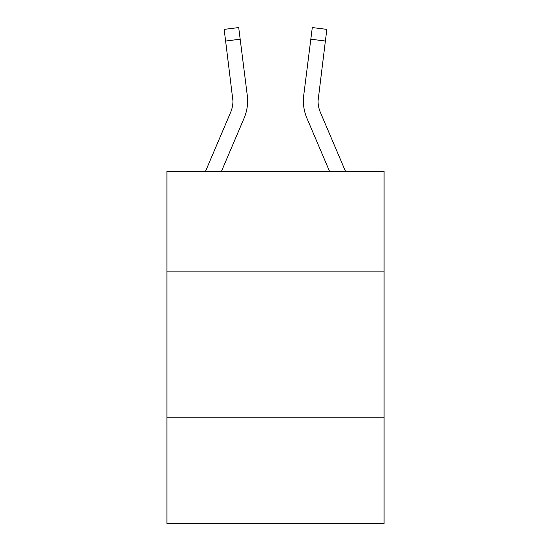 <?xml version="1.0" encoding="UTF-8"?>
<svg xmlns="http://www.w3.org/2000/svg" width="551" height="551" viewBox="0 0 551 551"><rect width="100%" height="100%" fill="white"/><g stroke="black" fill="none" stroke-linecap="round" stroke-linejoin="round"><path stroke-width="0.83" d="M384.068 271.099L384.068 171.333L166.932 171.333L166.932 271.099L384.068 271.099L384.068 523.45L166.932 523.45L166.932 271.099M384.068 417.816L166.932 417.816M221.461 171.333L244.107 118.148A44.018 44.018 0 0 0 247.275 95.392L240.174 39.197L225.621 41.036L224.147 29.389L238.707 27.55L240.174 39.197M205.516 171.333L230.607 112.404A29.341 29.341 0 0 0 232.949 100.964L225.621 41.036M247.571 103.044L247.626 101.253L247.571 103.044M247.055 93.629L247.275 95.392M329.539 171.333L306.893 118.148A44.018 44.018 0 0 1 303.725 95.392L312.293 27.55L326.853 29.389L325.379 41.036L310.826 39.197M345.484 171.333L320.393 112.404A29.341 29.341 0 0 1 318.051 100.957L325.379 41.036M318.051 100.964L318.278 97.231A29.341 29.341 0 0 0 320.393 112.404A29.341 29.341 0 0 1 318.051 100.957A29.341 29.341 0 0 0 320.393 112.404A29.341 29.341 0 0 1 318.051 100.957A29.341 29.341 0 0 0 320.393 112.404A29.341 29.341 0 0 1 318.051 100.957A29.341 29.341 0 0 0 320.393 112.404A29.341 29.341 0 0 1 318.051 100.957A29.341 29.341 0 0 0 320.393 112.404A29.341 29.341 0 0 1 318.051 100.957A29.341 29.341 0 0 0 320.393 112.404A29.341 29.341 0 0 1 318.051 100.957A29.341 29.341 0 0 0 320.393 112.404A29.341 29.341 0 0 1 318.051 100.957A29.341 29.341 0 0 0 320.393 112.404A29.341 29.341 0 0 1 318.051 100.957A29.341 29.341 0 0 0 320.393 112.404A29.341 29.341 0 0 1 318.051 100.957A29.341 29.341 0 0 0 320.393 112.404A29.341 29.341 0 0 1 318.051 100.957A29.341 29.341 0 0 0 320.393 112.404A29.341 29.341 0 0 1 318.051 100.957A29.341 29.341 0 0 0 320.393 112.404A29.341 29.341 0 0 1 318.051 100.957A29.341 29.341 0 0 0 320.393 112.404A29.341 29.341 0 0 1 318.051 100.957A29.341 29.341 0 0 0 320.393 112.404A29.341 29.341 0 0 1 318.051 100.957A29.341 29.341 0 0 0 320.393 112.404A29.341 29.341 0 0 1 318.051 100.957A29.341 29.341 0 0 0 320.393 112.404A29.341 29.341 0 0 1 318.051 100.957A29.341 29.341 0 0 0 320.393 112.404A29.341 29.341 0 0 1 318.051 100.957A29.341 29.341 0 0 0 320.393 112.404A29.341 29.341 0 0 1 318.051 100.957A29.341 29.341 0 0 0 320.393 112.404A29.341 29.341 0 0 1 318.051 100.957A29.341 29.341 0 0 0 320.393 112.404A29.341 29.341 0 0 1 318.051 100.957A29.341 29.341 0 0 0 320.393 112.404A29.341 29.341 0 0 1 318.051 100.957A29.341 29.341 0 0 0 320.393 112.404M230.607 112.404A29.341 29.341 0 0 0 232.949 100.964A29.341 29.341 0 0 1 230.607 112.404A29.341 29.341 0 0 0 232.949 100.964A29.341 29.341 0 0 1 230.607 112.404A29.341 29.341 0 0 0 232.949 100.964A29.341 29.341 0 0 1 230.607 112.404A29.341 29.341 0 0 0 232.949 100.964A29.341 29.341 0 0 1 230.607 112.404A29.341 29.341 0 0 0 232.722 97.231L232.949 100.957M247.626 100.888L247.571 103.058L247.626 100.888M303.374 100.888L303.429 103.058L303.374 100.888M303.725 95.392L303.945 93.629M224.147 29.389L238.707 27.55M312.293 27.55L326.853 29.389"/></g></svg>
